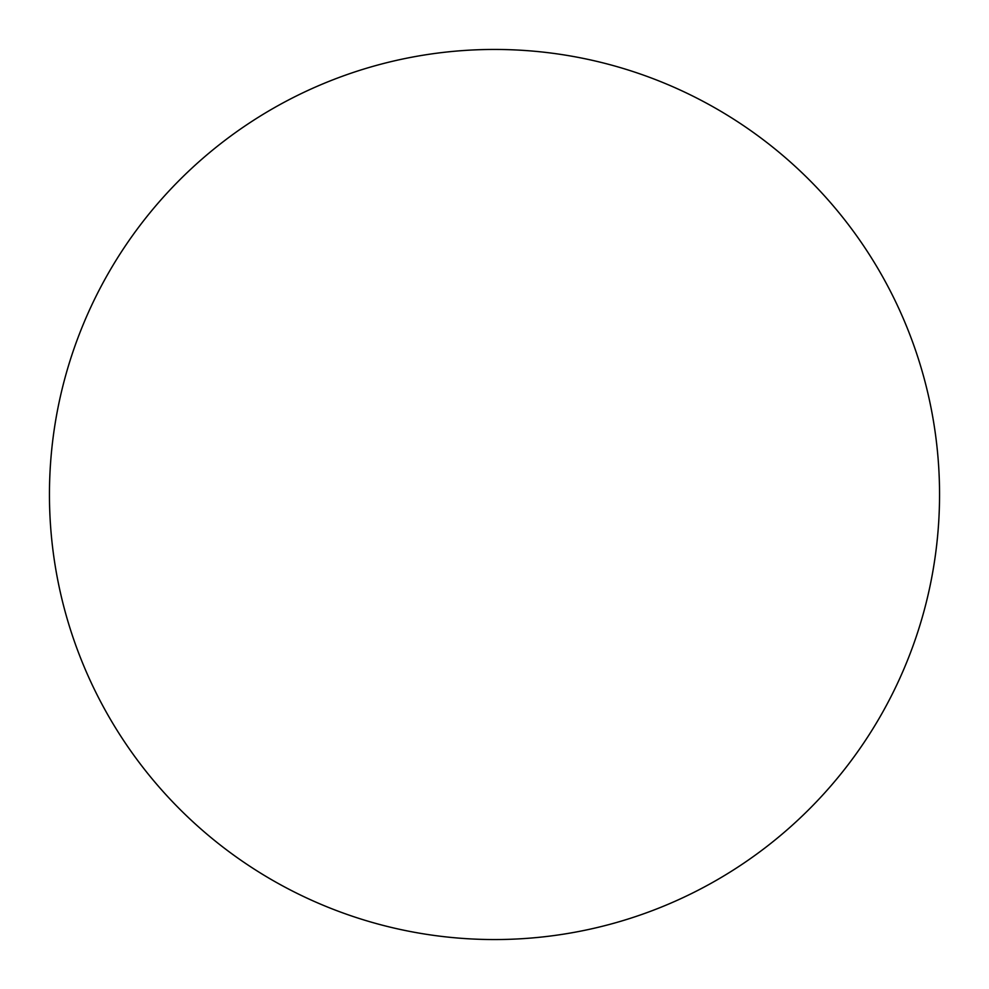 <?xml version="1.0" encoding="UTF-8"?>
<svg xmlns="http://www.w3.org/2000/svg" width="989" height="989" viewBox="0 0 989 989"><rect width="100%" height="100%" fill="white"/><g stroke="black" fill="none" stroke-linecap="round" stroke-linejoin="round"><path stroke-width="1.48" d="M939.55 494.5A445.05 445.05 0 0 0 494.5 49.45A445.05 445.05 0 0 0 49.45 494.5A445.05 445.05 0 0 0 494.5 939.55A445.05 445.05 0 0 0 939.55 494.5"/></g></svg>

